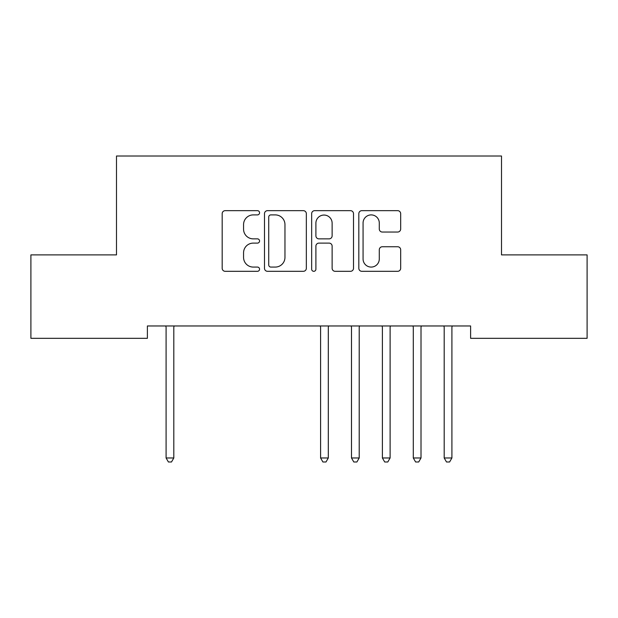 <?xml version="1.0" encoding="UTF-8"?>
<svg xmlns="http://www.w3.org/2000/svg" width="618" height="618" viewBox="0 0 618 618"><rect width="100%" height="100%" fill="white"/><g stroke="black" fill="none" stroke-linecap="round" stroke-linejoin="round"><path stroke-width="0.93" d="M259.56 212.785A2.124 2.124 0 0 0 257.436 210.661L225.215 210.661A3.036 3.036 0 0 0 222.179 213.689L222.179 268.289A3.036 3.036 0 0 0 225.215 271.317L257.436 271.317A2.124 2.124 0 0 0 259.56 269.193A2.124 2.124 0 0 0 257.436 267.076L253.264 267.076A9.703 9.703 0 0 1 243.562 257.366L243.562 252.816A9.703 9.703 0 0 1 253.264 243.113L257.436 243.113A2.124 2.124 0 0 0 259.56 240.989A2.124 2.124 0 0 0 257.436 238.865L253.264 238.865A9.703 9.703 0 0 1 243.562 229.162L243.562 224.612A9.703 9.703 0 0 1 253.264 214.902L257.436 214.902A2.124 2.124 0 0 0 259.56 212.785M397.644 232.044A3.036 3.036 0 0 0 400.673 229.008L400.673 213.689A3.036 3.036 0 0 0 397.644 210.661L361.854 210.661A3.036 3.036 0 0 0 358.819 213.689L358.819 268.289A3.036 3.036 0 0 0 361.854 271.317L397.644 271.317A3.036 3.036 0 0 0 400.673 268.289L400.673 249.788A3.036 3.036 0 0 0 397.644 246.752L382.326 246.752A3.036 3.036 0 0 0 379.29 249.788L379.29 258.957A8.111 8.111 0 0 1 371.179 267.076A8.111 8.111 0 0 1 363.067 258.957L363.067 223.021A8.111 8.111 0 0 1 371.179 214.902A8.111 8.111 0 0 1 379.29 223.021L379.29 229.008A3.036 3.036 0 0 0 382.326 232.044L397.644 232.044M470.607 325.964L147.393 325.964L147.393 338.324L30.9 338.324L30.9 254.894L116.493 254.894L116.493 156.014L501.507 156.014L501.507 254.894L587.1 254.894L587.1 338.324L470.607 338.324L470.607 325.964M306.343 213.689A3.036 3.036 0 0 0 303.314 210.661L267.524 210.661A3.036 3.036 0 0 0 264.489 213.689L264.489 268.289A3.036 3.036 0 0 0 267.524 271.317L303.314 271.317A3.036 3.036 0 0 0 306.343 268.289L306.343 213.689M314.686 210.661L350.476 210.661A3.036 3.036 0 0 1 353.511 213.689L353.511 268.289A3.036 3.036 0 0 1 350.476 271.317L335.157 271.317A3.036 3.036 0 0 1 332.129 268.289L332.129 246.142A3.036 3.036 0 0 0 329.093 243.113L318.934 243.113A3.036 3.036 0 0 0 315.898 246.142L315.898 269.193A2.124 2.124 0 0 1 313.774 271.317A2.124 2.124 0 0 1 311.657 269.193L311.657 213.689A3.036 3.036 0 0 1 314.686 210.661M270.862 214.902A2.124 2.124 0 0 0 268.737 217.026L268.737 264.952A2.124 2.124 0 0 0 270.862 267.076L275.257 267.076A9.703 9.703 0 0 0 284.96 257.366L284.96 224.612A9.703 9.703 0 0 0 275.257 214.902L270.862 214.902M332.129 223.168A8.111 8.111 0 0 0 324.017 215.056A8.111 8.111 0 0 0 315.898 223.168L315.898 235.837A3.036 3.036 0 0 0 318.934 238.865L329.093 238.865A3.036 3.036 0 0 0 332.129 235.837L332.129 223.168M165.678 325.964L165.863 326.42A3.09 3.09 -179.4 0 1 166.088 327.571L166.088 457.969L173.812 457.969L173.812 327.571A3.09 3.09 -179.4 0 1 174.037 326.42L174.222 325.964M173.812 457.969L171.495 461.986L168.405 461.986L166.088 457.969M320.178 325.964L320.363 326.42A3.09 3.09 -179.4 0 1 320.587 327.571L320.587 457.969L328.312 457.969L328.312 327.571A3.09 3.09 -179.4 0 1 328.537 326.42L328.722 325.964M328.312 457.969L325.995 461.986L322.905 461.986L320.587 457.969M351.078 325.964L351.263 326.42A3.09 3.09 -179.4 0 1 351.488 327.571L351.488 457.969L359.212 457.969L359.212 327.571A3.09 3.09 -179.4 0 1 359.437 326.42L359.622 325.964M359.212 457.969L356.895 461.986L353.805 461.986L351.488 457.969M381.978 325.964L382.163 326.42A3.09 3.09 -179.4 0 1 382.387 327.571L382.387 457.969L390.112 457.969L390.112 327.571A3.09 3.09 -179.4 0 1 390.337 326.42L390.522 325.964M390.112 457.969L387.795 461.986L384.705 461.986L382.387 457.969M412.878 325.964L413.063 326.42A3.09 3.09 -179.4 0 1 413.287 327.571L413.287 457.969L421.012 457.969L421.012 327.571A3.09 3.09 -179.4 0 1 421.237 326.42L421.422 325.964M421.012 457.969L418.695 461.986L415.605 461.986L413.287 457.969M443.778 325.964L443.963 326.42A3.09 3.09 -179.4 0 1 444.188 327.571L444.188 457.969L451.912 457.969L451.912 327.571A3.09 3.09 -179.4 0 1 452.137 326.42L452.322 325.964M451.912 457.969L449.595 461.986L446.505 461.986L444.188 457.969"/></g></svg>
